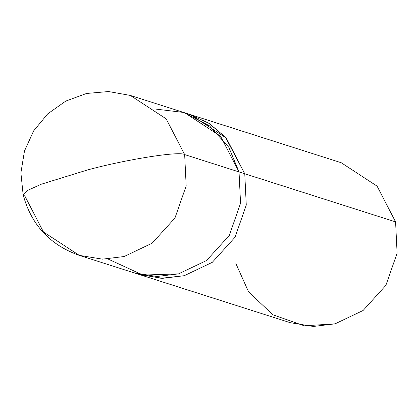 <?xml version="1.0" encoding="UTF-8"?>
<svg xmlns="http://www.w3.org/2000/svg" width="418" height="418" viewBox="0 0 418 418"><rect width="100%" height="100%" fill="white"/><g stroke="black" fill="none" stroke-linecap="round" stroke-linejoin="round"><path stroke-width="0.63" d="M108.069 259.04L142.93 275.075L178.512 273.884L206.549 260.524L229.32 235.402L240.549 203.263L239.039 171.934L184.662 154.582L166.171 118.853L130.322 95.429L166.171 118.853L184.662 154.582L186.172 185.911L174.938 218.05L152.173 243.171L124.13 256.532L102.415 259.15L79.284 255.367L102.415 259.15L124.13 256.532L152.173 243.171L174.938 218.05L186.172 185.911L184.662 154.582C179.735 150.94 126.377 159.373 87.628 169.917L41.189 184.244L27.207 190.592L23.147 194.851L27.207 190.592L41.189 184.244L87.628 169.917C126.377 159.373 179.735 150.94 184.662 154.582L239.039 171.934L228.745 147.204L209.522 125.855L183.648 112.452L155.914 109.108M79.284 255.367C49.998 244.995 31.287 224.821 23.147 194.851L24.944 196.214L43.435 231.943L79.284 255.367L133.661 272.719L156.792 276.502L178.512 273.884L206.549 260.524L229.32 235.402L240.549 203.263L239.039 171.934L244.76 173.763L246.265 205.086L235.036 237.225L212.271 262.347L184.233 275.702L162.513 278.32L139.387 274.537L162.513 278.331L184.233 275.713L212.271 262.352L235.041 237.231L246.275 205.086L244.765 173.763L246.275 205.086L235.041 237.231L212.271 262.352L184.233 275.713L162.012 278.32L138.379 274.218L290.212 322.675L313.343 326.458L335.064 323.84L363.101 310.485L385.871 285.358L397.1 253.219L395.59 221.89L244.765 173.763L395.59 221.89L397.1 253.219L385.871 285.358L363.101 310.485L335.064 323.84L304.309 325.81L272.928 314.796L248.595 291.926L235.872 263.523M23.147 194.851L20.9 172.853L24.474 151.029L33.628 130.897L47.72 113.853L65.778 101.083L86.531 93.47L108.555 91.542L130.322 95.429L184.699 112.782L220.552 136.205L239.039 171.934L244.76 173.763L225.297 136.952L208.065 122.714L187.63 113.78M136.629 273.602L161.134 278.289L184.233 275.702L212.271 262.347L235.036 237.225L246.265 205.086L244.76 173.763L226.274 138.029L190.425 114.61L226.269 138.034L244.76 173.763L225.924 137.637L209.266 123.462L189.411 114.292L341.25 162.738L377.104 186.162L395.59 221.89M134.674 273.032L139.387 274.537M185.707 113.111L190.42 114.616"/></g></svg>
